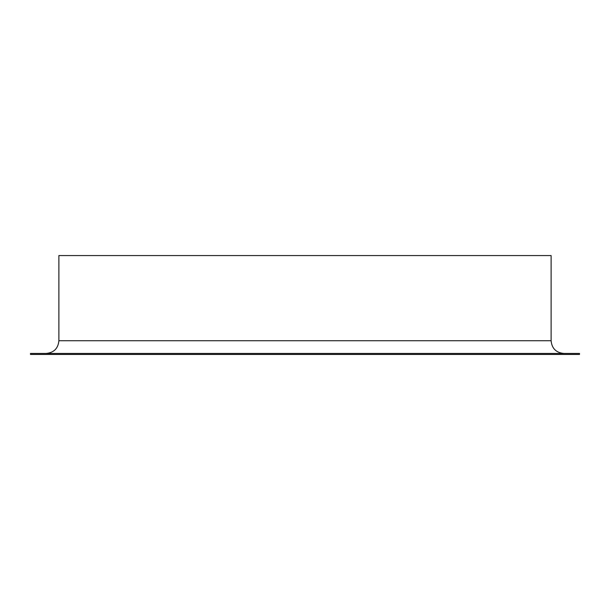 <?xml version="1.0" encoding="UTF-8"?>
<svg xmlns="http://www.w3.org/2000/svg" width="610" height="610" viewBox="0 0 610 610"><rect width="100%" height="100%" fill="white"/><g stroke="black" fill="none" stroke-linecap="round" stroke-linejoin="round"><path stroke-width="0.91" d="M579.5 353.457L30.5 353.457L30.5 354.44L579.5 354.44L579.5 353.457M563.838 353.457C556.106 352.702 551.867 348.462 551.112 340.731L58.888 340.731C58.133 348.462 53.894 352.702 46.162 353.457M58.888 340.731L58.888 255.56L551.112 255.56L551.112 340.731"/></g></svg>

